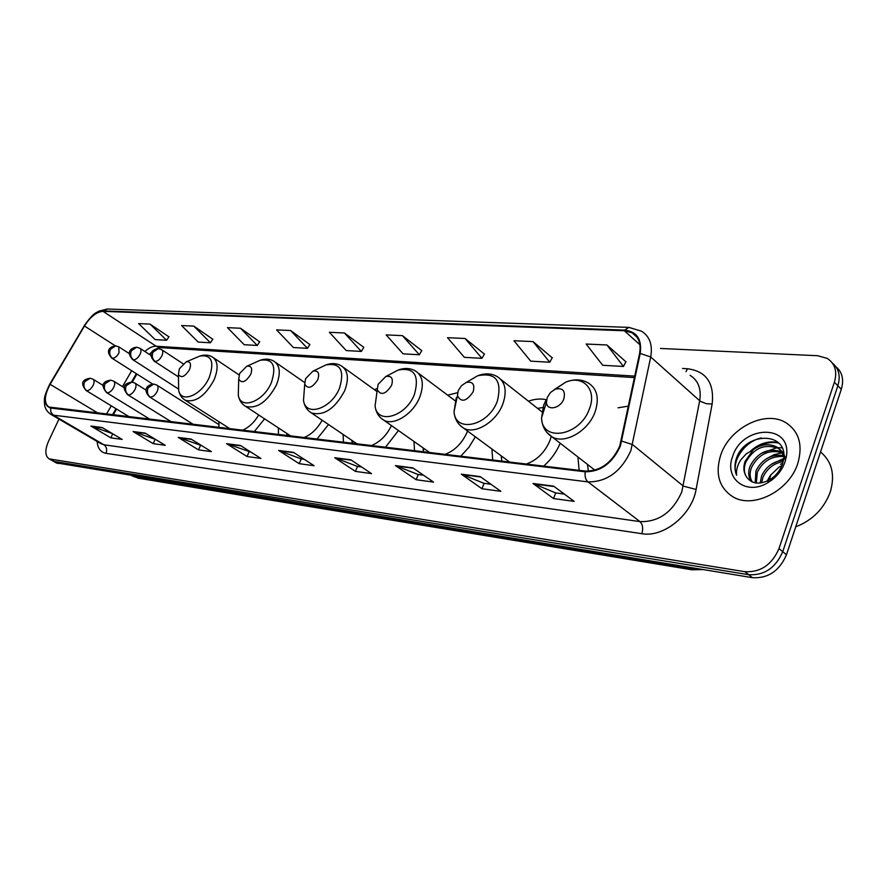 <?xml version="1.0" encoding="UTF-8"?>
<svg xmlns="http://www.w3.org/2000/svg" width="887" height="887" viewBox="0 0 887 887"><rect width="100%" height="100%" fill="white"/><g stroke="black" fill="none" stroke-linecap="round" stroke-linejoin="round"><path stroke-width="1.33" d="M377.208 388.528L374.403 389.67M457.614 392.697L447.658 395.17M546.226 399.682C540.704 398.451 534.772 398.962 528.441 401.19M628.528 406.102L618.028 407.82M136.92 374.048L132.241 382.12M116.585 409.062L113.148 414.972M491.897 448.999L492.717 460.076M543.687 466.13C550.971 459.688 556.471 452.048 560.196 443.223M413.996 441.482L414.517 450.784M460.686 456.262L468.957 447.27L475.332 436.792M343.114 434.442L343.413 442.336M385.435 447.325L398.463 430.528M278.352 427.856L278.474 434.619M316.881 439.187L328.512 424.529M218.945 421.713L218.945 427.545M254.181 431.736L264.592 418.83M577.936 456.993L579.133 470.343M56.236 462.87L752.498 577.703C768.12 578.546 779.44 570.906 786.47 554.763L841.297 389.282C844.125 379.614 842.317 372.085 835.876 366.675M58.963 419.107L48.552 441.183C44.771 450.064 44.971 455.962 49.14 458.878L744.892 571.705C760.547 572.503 771.923 564.797 779.008 548.576L834.39 382.264L837.86 385.778C840.699 376.088 838.902 368.537 832.449 363.127C838.902 368.537 840.699 376.088 837.86 385.778L782.744 551.681L837.86 385.778L841.297 389.282M744.892 571.705L748.706 574.721C764.35 575.541 775.693 567.857 782.744 551.681C775.693 567.857 764.35 575.541 748.706 574.721L54.395 461.473L748.706 574.721L752.498 577.703M56.701 463.136L52.466 460.752M797.856 463.225C803.023 444.83 798.999 431.293 785.76 422.622C765.015 409.716 729.214 428.221 720.621 455.364C715 473.946 719.102 487.761 732.917 496.809C753.063 509.304 789.463 490.977 797.856 463.225C803.023 444.83 798.999 431.293 785.76 422.622C765.015 409.716 729.214 428.221 720.621 455.364C715 473.946 719.102 487.761 732.917 496.809C753.063 509.304 789.463 490.977 797.856 463.225M619.758 446.039C612.008 462.77 600.577 471.119 585.487 471.097L48.863 407.022C43.807 403.086 44.228 395.524 50.127 384.337L84.465 326.006C90.385 316.714 96.572 311.836 103.047 311.348L624.326 330.751L632.165 332.847C638.817 336.938 641.279 343.846 639.56 353.558L619.758 446.039M620.368 446.094L640.203 353.469C642.121 339.355 636.91 331.572 624.57 330.108L103.269 310.893C96.628 311.392 90.286 316.393 84.221 325.906L49.883 384.226C43.186 397.398 43.408 405.337 50.526 408.042L585.232 471.784C600.699 471.817 612.418 463.258 620.368 446.094M112.394 433.61L90.951 426.07L110.864 437.856L122.14 439.398L102.171 427.523L90.951 426.07M112.727 433.798L110.864 437.856M155.535 439.431L133.094 431.548L153.207 443.655L165.259 445.307L145.091 433.1L133.094 431.548M155.147 439.375L153.207 443.655M201.604 445.584L178.198 437.402L198.5 449.875L211.405 451.638L191.06 439.065L178.198 437.402M200.473 445.429L198.5 449.875M251.021 452.182L226.584 443.677L247.052 456.528L260.9 458.424L240.399 445.474L226.584 443.677M249.047 451.926L247.052 456.528M564.309 494.059L555.561 492.884L532.987 483.47L553.555 498.561L574.188 501.388L553.665 486.154L532.987 483.47M555.683 492.906L553.555 498.561M490.943 484.247L483.947 483.315L461.284 474.157L481.963 488.737L500.889 491.331L480.222 476.618L461.284 474.157M484.08 483.337L481.963 488.737M423.587 475.255L418.099 474.512L395.425 465.608L416.147 479.712L433.566 482.107L412.843 467.87L395.425 465.608M418.232 474.534L416.147 479.712M361.541 466.961L357.35 466.396L334.732 457.725L355.41 471.385L371.509 473.591L350.808 459.81L334.732 457.725M357.472 466.418L355.41 471.385M304.186 459.289L301.114 458.878L278.618 450.441L299.207 463.679L314.12 465.73L293.497 452.37L278.618 450.441M301.247 458.901L299.207 463.679M834.39 382.264C837.439 371.586 835.088 363.648 827.338 358.459L817.825 355.731L660.471 348.458M259.636 341.783L240.51 328.245L227.449 327.647L244.191 344.71L257.285 345.464L259.714 341.672M212.769 339.222L193.776 326.106L181.58 325.551L198.211 342.072L210.452 342.781L212.847 339.111M168.918 336.827L150.08 324.11L138.649 323.589L155.158 339.61L166.623 340.264L168.985 336.716M421.746 350.653L402.421 335.641L386.167 334.898L403.075 353.824L419.329 354.756L421.824 350.52M484.391 354.068L465.098 338.501L447.514 337.692L464.378 357.339L481.94 358.348L484.468 353.935M552.213 357.783L533.032 341.606L513.95 340.73L530.714 361.142L549.763 362.24L552.302 357.638M625.912 361.807L606.93 344.976L586.141 344.034L602.728 365.278L623.45 366.464L625.989 361.663M309.829 344.533L290.603 330.529L276.589 329.886L293.42 347.538L307.456 348.336L309.907 344.411M344.433 332.991L329.354 332.303L346.24 350.565L361.319 351.429L363.803 347.349L344.433 332.991L361.319 351.429M402.421 335.641L419.329 354.756M465.098 338.501L481.94 358.348M533.032 341.606L549.763 362.24M606.93 344.976L623.45 366.464M290.603 330.529L307.456 348.336M240.51 328.245L257.285 345.464M193.776 326.106L210.452 342.781M150.08 324.11L166.623 340.264M795.717 526.834C812.581 520.303 824.134 508.584 830.376 491.686C835.188 474.7 831.906 461.462 820.53 451.971M760.137 483.06L761.589 475.953C766.024 466.617 773.331 461.34 783.509 460.098M761.623 482.85L763.008 477.184C767.055 468.524 773.786 463.302 783.21 461.506M755.203 482.872L755.912 470.964C761.878 459.266 771.08 454.122 783.498 455.519M756.312 483.038L757.332 472.206C762.964 461.007 771.79 455.796 783.809 456.561M751.622 481.663C748.295 477.406 747.819 472.15 750.18 465.919C757.675 452.303 768.197 447.613 781.746 451.838M752.353 482.007C749.681 477.783 749.426 472.838 751.622 467.183C758.707 454.044 768.918 449.221 782.256 452.692M746.244 476.507C751.256 483.825 758.862 485.034 769.04 480.133C775.393 476.419 779.85 471.119 782.423 464.234L783.543 459.898C788.754 431.991 747.176 431.315 737.019 456.672L736.487 458.091C734.392 464.322 734.436 470.032 736.598 475.21C736.022 470.221 737.43 465.076 740.845 459.788L746.233 453.867L753.418 449.62L745.047 461.417C743.173 467.161 743.572 472.183 746.244 476.507C743.86 472.327 743.727 467.527 745.845 462.116C753.695 448.101 764.472 443.5 778.165 448.323C782.234 450.729 784.729 454.599 785.649 459.898M753.418 449.62C761.379 444.143 769.151 443.278 776.735 447.026L781.159 450.995L783.864 456.738M767.133 481.109L770.359 475.388L779.074 467.094L781.879 465.642M782.789 463.103L780.516 464.322M770.359 475.388L767.577 480.898M785.039 461.916L786.359 456.506C792.302 423.598 741.998 424.718 732.595 456.583C723.958 478.459 746.189 495.977 767.599 482.838C776.014 477.794 781.824 470.831 785.039 461.916M736.598 475.21C730.566 462.038 744.381 441.371 761.368 437.945M756.256 447.824C763.552 443.068 771.136 441.515 778.997 443.156M761.412 453.29L776.957 447.68M777.422 447.658L782.179 447.857M766.479 458.745L774.163 454.654L782.334 452.813M783.021 452.769L783.62 452.747M771.457 464.211L783.731 458.49M750.857 450.807C759.339 443.323 768.497 440.562 778.342 442.524M547.235 397.553L546.459 402.266C546.625 411.313 560.506 408.674 563.844 398.851C565.618 390.779 562.779 387.541 555.317 389.16L550.505 392.475L547.235 397.553M587.471 464.4L588.391 471.23M458.257 390.59L457.448 395.713C461.329 402.798 466.573 401.478 473.17 391.766C475.044 384.304 472.693 381.21 466.13 382.497L461.506 385.634L458.257 390.59M508.074 460.907L509.382 462.049M526.335 464.067C537.101 460.098 544.973 452.259 549.951 440.54L551.248 436.437M501.21 455.851L501.842 461.151M542.844 407.554L537.522 408.353M378.128 384.326L377.285 389.692C380.856 395.802 385.623 394.36 391.588 385.379C393.518 378.439 391.577 375.489 385.756 376.543L378.128 384.326M444.975 454.399C454.887 450.585 462.282 443.112 467.161 431.991L467.527 431.038M423.055 447.857L423.454 451.838M305.594 378.649L304.729 384.16C308 389.471 312.357 387.952 317.801 379.614C319.763 373.117 318.156 370.3 312.956 371.165L305.594 378.649M371.154 445.629C379.802 442.214 386.566 435.539 391.455 425.594M351.917 440.407L352.161 443.378M239.623 373.494L238.725 379.059C241.719 383.716 245.721 382.153 250.744 374.358C252.728 368.271 251.376 365.577 246.719 366.287L239.623 373.494M303.842 437.635C311.237 434.652 317.335 428.853 322.136 420.216M286.9 433.466L287.033 435.639M179.362 368.781L178.431 374.358C181.181 378.461 184.884 376.864 189.541 369.58C191.514 363.825 190.395 361.253 186.181 361.841L179.362 368.781M242.229 430.317C248.637 427.678 254.148 422.578 258.749 414.994M227.238 427.002L227.305 428.543M132.207 475.931L135.301 477.117L688.733 568.445L696.883 568.567M686.682 566.893L691.782 569.776L138.317 478.204L131.808 475.698M786.47 554.763L779.008 548.576M58.165 463.591L50.603 459.333M138.317 478.204L133.238 475.931M682.513 368.471L687.58 368.759C706.263 371.276 714.445 383.04 712.139 404.04L696.095 489.458C692.026 514.826 663.531 537.799 641.844 533.697L106.008 453.335C107.338 449.665 106.628 446.804 103.879 444.753L639.971 521.611C658.642 522.133 672.568 512.265 681.748 492.019L699.677 400.78C701.528 388.994 698.313 380.501 690.042 375.301M106.008 453.335C100.674 452.326 97.703 448.367 97.115 441.449M100.674 443.533L103.879 444.753L53.375 415.16L51.058 414.473L100.419 443.378M624.57 330.108L628.916 327.392L641.434 331.173C649.705 336.284 652.799 344.888 650.714 356.973L630.845 450.696C621.155 471.64 606.874 482.04 587.992 481.896C585.553 479.723 584.633 476.352 585.232 471.784M621.809 441.116L632.586 444.631L683.356 486.12L696.095 489.458M103.269 310.893L107.36 309.009L98.701 311.171C95.929 313.366 94.554 311.37 84.054 325.906L84.01 325.984M84.221 325.906L49.716 384.237M712.139 404.04L706.229 403.674L700.242 401.234L650.714 356.973L640.203 353.469M49.883 384.226L49.739 384.193C42.421 399.494 44.727 399.86 44.538 404.461C45.026 408.63 47.199 411.967 51.058 414.473M50.526 408.042L50.903 412.189L53.375 415.16L587.992 481.896L639.971 521.611C642.742 524.372 643.374 528.397 641.844 533.697M686.006 371.642L687.58 368.759M103.047 311.348L156.156 346.24C152.675 346.13 148.905 347.87 144.836 351.474M84.465 326.006L115.332 345.841M50.127 384.337L98.147 413.198M131.686 370.733L122.45 386.621M111.274 405.825L106.418 414.174M624.326 330.751L639.937 344.744M634.826 376.11L156.156 346.24L160.115 347.604L634.515 377.596M279.383 450.818L294.052 452.725M335.497 458.113L351.363 460.176M396.19 466.008L413.397 468.247M462.049 474.578L480.776 477.006M533.752 483.903L554.22 486.564M227.338 444.054L240.942 445.817M178.952 437.757L191.603 439.409M133.837 431.891L145.634 433.421M91.683 426.414L102.704 427.844M546.159 399.849L543.72 405.015L541.569 417.844C541.824 442.668 580.22 436.094 589.434 408.796C597.195 389.659 583.036 374.536 565.651 382.208L554.098 389.726M546.669 432.224L552.058 436.903C564.775 444.587 588.447 431.049 595.088 411.89C599.446 398.385 597.217 388.783 588.403 383.062C581.606 379.126 574.022 378.838 565.651 382.208L555.317 389.16M456.251 397.775L454.033 411.723C455.231 433.466 488.515 425.893 497.33 401.168C502.286 380.601 495.733 372.141 477.661 375.778L468.735 380.989M459.51 424.862L463.557 428.111C474.889 434.885 496.243 422.012 502.796 404.106C507.242 391.078 505.424 381.931 497.341 376.676C491.487 373.294 484.923 372.995 477.661 375.778L466.13 382.497M376.92 392.376L375.079 405.891C376.809 425.061 406.024 416.912 414.462 394.316C419.629 375.19 414.185 367.096 398.13 370.056L391.588 373.494M380.678 417.855L383.749 420.161C393.895 426.181 413.331 413.907 419.762 397.11C424.263 384.526 422.8 375.811 415.393 370.954C410.26 368.016 404.505 367.717 398.13 370.056L385.756 376.543M304.308 389.681L303.498 400.359C305.516 417.367 331.428 408.918 339.533 388.107C344.799 370.223 340.264 362.495 325.917 364.934L321.027 367.285M309.064 411.258L311.426 412.943C323.91 416.158 334.998 408.763 344.666 390.779C349.19 378.627 348.048 370.3 341.229 365.799C336.672 363.215 331.572 362.927 325.917 364.934L312.956 371.165M238.514 386.688L238.293 395.158C240.444 410.337 263.65 401.744 271.433 382.474C276.755 365.666 272.974 358.281 260.079 360.299L256.354 361.963M243.737 405.093L245.577 406.346C256.897 409.14 267.175 402.033 276.411 385.025C280.946 373.283 280.07 365.311 273.795 361.131C269.703 358.836 265.135 358.559 260.079 360.299L246.719 366.287M178.564 383.517L178.653 390.269C180.848 403.884 201.792 395.28 209.277 377.33C214.61 361.486 211.45 354.401 199.808 356.086L196.925 357.306M183.931 399.361L185.372 400.314C195.683 402.742 205.263 395.901 214.111 379.78C218.645 368.415 218.002 360.776 212.204 356.884C208.5 354.822 204.365 354.556 199.808 356.086L186.181 361.841M150.335 397.165C152.941 397.043 155.225 395.114 157.187 391.378C158.474 388.229 158.341 386.122 156.766 385.058L153.773 384.071L148.107 387.807C146.699 391.755 147.442 394.87 150.335 397.165L149.559 396.944C141.355 388.24 149.493 384.182 153.773 384.071M149.227 396.733L193.554 424.529M128.438 394.937C130.966 394.804 133.205 392.908 135.134 389.249C136.421 386.144 136.31 384.071 134.791 383.029L131.853 382.075L126.22 385.734C124.823 389.615 125.566 392.675 128.438 394.937L127.706 394.726C121.896 387.752 123.271 383.539 131.853 382.075M127.406 394.538L171.501 421.913M107.272 392.786C109.722 392.653 111.906 390.79 113.824 387.187C115.099 384.115 115.011 382.075 113.536 381.066L110.642 380.135L105.054 383.727C103.668 387.541 104.411 390.557 107.272 392.786L106.573 392.586C100.808 385.645 102.171 381.499 110.642 380.135M106.307 392.42L150.147 419.374M86.793 390.701C89.166 390.568 91.306 388.728 93.202 385.191C94.477 382.164 94.399 380.157 92.98 379.17L90.13 378.25L84.587 381.787C83.212 385.535 83.943 388.506 86.793 390.701L86.128 390.513C80.429 383.65 81.77 379.569 90.13 378.25M85.884 390.358L129.469 416.912M155.17 361.464C157.753 361.275 160.004 359.357 161.933 355.698C163.186 352.671 163.064 350.642 161.567 349.622L158.352 348.591L152.985 352.194C151.599 356.064 152.331 359.146 155.17 361.464L154.338 361.242C146.444 352.638 154.216 348.868 158.352 348.591M153.994 361.02L178.464 376.886M133.516 359.867C136.01 359.678 138.217 357.783 140.124 354.19C141.377 351.197 141.277 349.201 139.824 348.214L136.665 347.205L131.331 350.742C129.968 354.545 130.688 357.583 133.516 359.867L132.728 359.656C124.912 351.075 132.606 347.516 136.665 347.205M132.418 359.446L178.431 388.972M112.571 358.315C114.988 358.126 117.151 356.264 119.035 352.727L118.791 346.85L115.687 345.852L110.387 349.334C109.034 353.07 109.755 356.064 112.571 358.315L111.817 358.115C104.078 349.567 111.695 346.207 115.687 345.852M111.529 357.927L152.686 384.06M703.025 569.576L691.782 569.776M628.916 327.392L107.36 309.009M49.14 458.878L52.932 461.007M632.165 332.847L637.043 337.237M159.959 347.593L156.677 348.68M152.109 351.74L149.26 354.345M136.343 373.682L131.487 382.042M115.997 408.707L112.405 414.883M778.165 448.323L776.735 447.026M783.543 459.898L786.359 456.506M769.051 480.133L767.599 482.838M546.459 402.266L541.569 417.844C541.968 426.281 545.461 432.634 552.058 436.903L594.933 470.188M587.793 464.644L587.516 465.453M769.162 480.067L771.113 474.301M457.448 395.713L454.033 411.723C454.665 419.03 457.847 424.485 463.557 428.111L509.67 462.083M501.809 456.295L501.366 458.18M541.868 411.779L501.022 379.581M377.285 389.692L375.079 405.891C375.833 412.278 378.727 417.034 383.749 420.161L429.763 452.592M423.753 448.356L423.343 451.106M455.186 400.824L418.265 373.117M304.729 384.16L303.498 400.359C304.308 406.002 306.957 410.193 311.426 412.943L357.162 443.966M352.605 440.872L352.383 443.4M377.03 391.566L343.502 367.429M238.725 379.059L238.293 395.158C239.124 400.181 241.552 403.918 245.577 406.346L290.892 436.094M287.499 433.865L287.443 435.683M304.629 382.53L275.602 362.384M178.431 374.358L178.653 390.269C179.484 394.782 181.724 398.13 185.372 400.314L230.188 428.887M227.726 427.312L227.737 428.587M239.08 374.935L213.656 357.86M218.812 424.507L157.099 385.268M146.189 390.213L135.09 383.217M124.413 387.852L113.813 381.244M103.358 385.579L93.224 379.326M183.044 363.737L161.911 349.844M151.045 355.51L140.135 348.414M129.469 353.713L119.08 347.028"/></g></svg>
